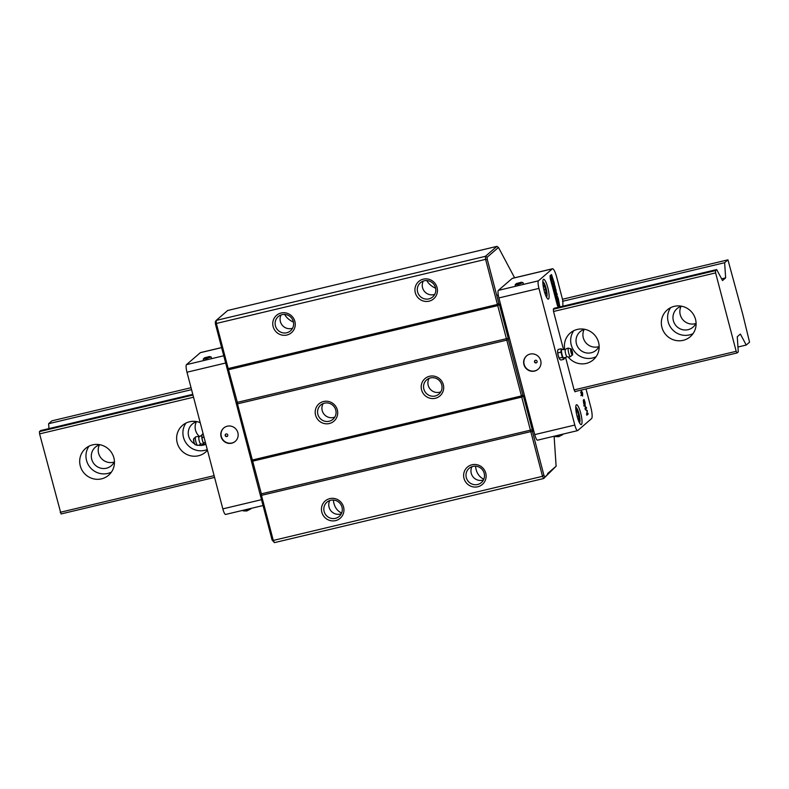 <?xml version="1.0" encoding="UTF-8"?>
<svg xmlns="http://www.w3.org/2000/svg" width="789" height="789" viewBox="0 0 789 789"><rect width="100%" height="100%" fill="white"/><g stroke="black" fill="none" stroke-linecap="round" stroke-linejoin="round"><path stroke-width="1.18" d="M334.812 417.085A9.399 9.143 49.2 0 1 323.155 403.573M440.804 391.837A9.399 9.143 49.2 0 1 429.147 378.326M281.998 314.663A9.399 9.143 49.2 0 1 290.51 330.828A9.399 9.143 49.2 0 1 276.219 327.869A9.399 9.143 49.2 0 1 281.998 314.663M281.121 313.016A11.44 11.115 -130.8 0 0 276.032 331.765A11.44 11.115 -130.8 0 0 294.869 327.277A11.44 11.115 -130.8 0 0 281.121 313.016M215.456 324.101L216.364 323.46L216.156 320.433L215.308 321.961L215.456 324.101L226.995 368.118L228.189 368.562L216.364 323.46L485.6 259.344L542.526 476.319L543.69 478.519L556.117 466.2L547.635 473.518L547.684 474.278L543.69 478.519L274.454 542.635L273.28 540.435L261.455 495.344L532.368 431.248L532.269 429.739L261.356 493.835L237.45 403.85L508.372 339.753L508.264 338.244L237.351 402.331L228.189 368.562L497.435 304.436L498.826 303.38L487.277 259.374L485.6 259.344L485.403 256.317L216.156 320.433L227.696 310.481L496.932 246.365L485.403 256.317L487.138 257.224L498.47 247.45L496.932 246.365M423.298 279.158A11.44 11.115 -130.8 0 0 418.209 297.907A11.44 11.115 -130.8 0 0 437.057 293.419A11.44 11.115 -130.8 0 0 423.298 279.158M292.581 328.214A9.399 9.143 49.2 0 1 281.111 314.929M424.176 280.805A9.399 9.143 49.2 0 1 432.688 296.97A9.399 9.143 49.2 0 1 418.397 294.011A9.399 9.143 49.2 0 1 424.176 280.805M434.759 294.356A9.399 9.143 49.2 0 1 423.289 281.062M324.437 403.159A9.399 9.143 49.2 0 1 332.948 419.324A9.399 9.143 49.2 0 1 318.657 416.365A9.399 9.143 49.2 0 1 324.437 403.159M323.559 401.512A11.44 11.115 -130.8 0 0 318.47 420.261A11.44 11.115 -130.8 0 0 337.317 415.773A11.44 11.115 -130.8 0 0 323.559 401.512M226.995 368.118L251.001 459.612L252.194 460.056L521.44 395.93L522.831 394.875L508.372 339.753M429.551 376.274A11.44 11.115 -130.8 0 0 424.462 395.013A11.44 11.115 -130.8 0 0 443.31 390.525A11.44 11.115 -130.8 0 0 429.551 376.274M330.69 500.275A9.399 9.143 49.2 0 1 339.201 516.43A9.399 9.143 49.2 0 1 324.91 513.471A9.399 9.143 49.2 0 1 330.69 500.275M329.812 498.618A11.44 11.115 -130.8 0 0 324.723 517.367A11.44 11.115 -130.8 0 0 343.56 512.88A11.44 11.115 -130.8 0 0 329.812 498.618M251.001 459.612L272.087 540.001L273.28 540.435L542.526 476.319L543.917 475.264L532.368 431.248M472 464.76A11.44 11.115 -130.8 0 0 466.901 483.509A11.44 11.115 -130.8 0 0 485.748 479.022A11.44 11.115 -130.8 0 0 472 464.76M341.272 513.826A9.399 9.143 49.2 0 1 329.802 500.532M472.867 466.407A9.399 9.143 49.2 0 1 481.379 482.572A9.399 9.143 49.2 0 1 467.088 479.613A9.399 9.143 49.2 0 1 472.867 466.407M483.45 479.959A9.399 9.143 49.2 0 1 471.98 466.674M430.429 377.921A9.399 9.143 49.2 0 1 438.94 394.076A9.399 9.143 49.2 0 1 424.65 391.117A9.399 9.143 49.2 0 1 430.429 377.921M426.81 280.568C428.683 283.882 431.622 286.437 435.607 288.222M284.622 314.436C286.506 317.74 289.445 320.295 293.429 322.08M333.333 500.039C334.023 506.38 336.785 510.72 341.627 513.067M475.52 466.181C476.201 472.522 478.962 476.862 483.805 479.209M227.587 369.213L228.78 369.656L498.017 305.54L499.407 304.485L498.826 303.38M236.444 402.972L237.351 402.331L237.45 403.85L236.542 404.491M251.583 460.707L252.776 461.151L522.022 397.035L523.413 395.979L522.831 394.875M260.439 494.466L261.356 493.835L261.455 495.344L260.548 495.985M272.087 540.001L274.454 542.635M554.105 436.218L556.117 466.2M544.745 476.812L543.917 475.264M532.269 429.739L523.413 395.979M508.264 338.244L499.407 304.485M487.277 259.374L487.138 257.224M498.47 247.45L514.606 277.787M562.863 306.201L562.873 300.747L556.679 277.117A10.188 2.14 -103.4 0 0 552.497 268.763A10.188 2.14 -103.4 0 0 552.29 268.871L538.443 280.825A6.795 1.42 -103.4 0 0 538.946 288.399L574.806 425.064A6.795 1.42 -103.4 0 0 577.587 430.626A6.795 1.42 -103.4 0 0 577.726 430.557L591.572 418.604A10.188 2.14 -103.4 0 0 590.813 407.242L586.01 388.938M563.553 349.665L553.513 311.408L553.355 308.963L554.746 308.134M575.556 391.423L575.092 391.827L574.145 390.052L565.565 357.358M553.543 289.839L552.192 284.691L552.596 284.336L553.484 287.738L553.178 283.813L555.269 290.48L554.864 290.835L553.967 287.383L554.272 291.309L553.543 289.839M554.716 291.348A3.58 0.75 -103.4 0 1 554.795 291.309A3.58 0.75 -103.4 0 1 556.353 294.622A3.58 0.75 -103.4 0 1 556.452 298.281A3.58 0.75 -103.4 0 1 554.933 295.155A3.58 0.75 -103.4 0 1 554.716 291.348M557.103 299.721L557.241 298.005A4.556 0.957 -103.4 0 1 557.843 301.654L557.636 303.045L557.064 301.23L557.527 303.144L558.484 302.71L559.056 304.899L558.247 305.599A2.604 0.542 -103.4 0 1 558.188 305.629A2.604 0.542 -103.4 0 1 557.123 303.489L556.541 299.011L557.103 299.721L556.363 299.899M552.162 278.606L551.797 280.973L552.793 281.042L553.385 283.271L552.3 283.192A2.761 0.582 -103.4 0 1 551.205 280.923A2.761 0.582 -103.4 0 1 550.919 277.955L551.57 276.377L552.162 278.606L550.85 278.862M558.079 307.335L550.258 278.665L550.061 275.755L551.511 274.533L553.986 282.048L551.61 274.966L550.17 276.18L550.337 278.596L557.32 305.244L558.217 307.029L559.648 305.816L558.148 297.946L559.766 306.231L558.632 307.207M586.75 414.156L587.884 413.18L588.121 414.097L586.799 415.241L587.016 410.783L585.33 409.659L584.994 408.377L586.326 407.232L586.562 408.15L585.448 409.106L587.341 411.099L586.523 414.215M581.562 391.117L582.607 392.981L582.617 396.029L581.237 394.066L581.029 391.738L582.331 395.21L581.631 391.088M581.434 394.747L582.331 395.21M585.103 406.562L585.33 406.503C585.349 407.597 584.807 406.601 583.682 403.504L583.308 400.23L585.053 405.536L584.896 402.439L583.959 400.674L584.363 402.923L583.564 399.875L584.057 399.451L585.043 402.252L585.221 406.562M584.363 405.576L585.053 405.536M555.338 287.847L555.032 286.032L555.515 288.685L554.568 286.427L555.338 287.847M557.507 296.191L557.626 297.611L557.33 296.23M556.265 291.762L556.699 294.08L556.265 291.762M554.371 284.365L554.608 286.259L554.361 283.498L554.046 284.444M555.357 289.455L555.939 289.504L555.979 291.496L555.357 289.455M556.63 294.297L557.093 293.893L556.837 295.086L556.63 294.297M553.681 283.064L554.144 282.669L554.332 283.379L553.868 283.784L553.681 283.064M543.394 279.395A10.188 2.14 -103.4 0 1 543.611 279.286A10.188 2.14 -103.4 0 1 548.049 288.705A10.188 2.14 -103.4 0 1 548.335 299.11A10.188 2.14 -103.4 0 1 544.025 290.234A10.188 2.14 -103.4 0 1 543.394 279.395M576.315 404.875A10.188 2.14 -103.4 0 1 576.532 404.767A10.188 2.14 -103.4 0 1 580.97 414.186A10.188 2.14 -103.4 0 1 581.246 424.59A10.188 2.14 -103.4 0 1 576.946 415.704A10.188 2.14 -103.4 0 1 576.315 404.875M552.497 268.763L512.436 278.31A10.188 2.14 76.6 0 0 512.219 278.418L498.372 290.372A6.795 1.42 76.6 0 0 498.885 297.946L534.735 434.601A6.795 1.42 76.6 0 0 537.516 440.173L577.587 430.626M535.031 360.474A1.361 1.322 -130.8 0 0 536.796 362.516M535.445 360.297A1.361 1.322 49.2 0 1 536.678 362.634A1.361 1.322 49.2 0 1 534.794 362.467A1.361 1.322 49.2 0 1 535.445 360.297M526.667 355.79A8.837 8.59 -130.8 0 0 526.056 367.98A8.837 8.59 -130.8 0 0 538.206 369.163M530.09 354.083A8.837 8.59 49.2 0 1 538.088 369.272A8.837 8.59 49.2 0 1 525.819 368.187A8.837 8.59 49.2 0 1 530.09 354.083M553.967 287.383L553.454 287.502M555.298 293.538L555.92 296.062L555.298 293.538M559.056 304.899L557.764 305.205L557.31 303.489M551.866 282.728L551.324 281.338M552.793 281.042L551.501 281.357M551.797 280.973L551.255 281.101M559.766 306.231L558.928 306.438M587.115 410.25L586.444 410.408M586.562 408.15L585.27 408.455M588.121 414.097L586.829 414.403M580.576 392.291L581.868 391.985L582.548 394.855L582.479 393.119L581.424 392.113M554.549 284.208L554.016 284.336M555.002 285.914L554.47 286.042M556.146 290.303L555.614 290.431M557.3 294.692L556.768 294.82M554.332 283.379L553.799 283.507M221.61 347.564L200.534 352.584A10.188 2.14 76.6 0 0 200.327 352.693L186.48 364.646A6.795 1.42 76.6 0 0 186.983 372.221L222.833 508.885A6.795 1.42 76.6 0 0 225.615 514.448L263.053 505.532M225.713 434.137A1.361 1.322 -130.8 0 0 227.479 436.179M226.818 436.573A1.361 1.322 49.2 0 1 225.595 434.236A1.361 1.322 49.2 0 1 227.479 434.404A1.361 1.322 49.2 0 1 226.818 436.573M223.82 427.914A8.837 8.59 -130.8 0 0 231.936 442.994A8.837 8.59 -130.8 0 0 235.359 441.288M231.7 443.201A8.837 8.59 49.2 0 1 223.701 428.013A8.837 8.59 49.2 0 1 235.97 429.098A8.837 8.59 49.2 0 1 231.7 443.201M670.66 307.651A17.664 17.171 -130.8 0 0 672.001 329.141A17.664 17.171 -130.8 0 0 693.058 333.609M674.27 306.349A17.664 17.171 49.2 0 1 694.044 315.521A17.664 17.171 49.2 0 1 690.267 336.716A17.664 17.171 49.2 0 1 665.719 334.556A17.664 17.171 49.2 0 1 667.178 309.969A17.664 17.171 49.2 0 1 674.27 306.349M681.657 306.221A12.229 11.884 -130.8 0 0 674.398 323.332A12.229 11.884 -130.8 0 0 696.085 322.938M89.009 446.17A17.664 17.171 -130.8 0 0 90.34 467.66A17.664 17.171 -130.8 0 0 111.407 472.128M92.609 444.868A17.664 17.171 49.2 0 1 112.383 454.04A17.664 17.171 49.2 0 1 108.606 475.234A17.664 17.171 49.2 0 1 84.068 473.075A17.664 17.171 49.2 0 1 85.528 448.487A17.664 17.171 49.2 0 1 92.609 444.868M100.006 444.74A12.229 11.884 -130.8 0 0 92.747 461.861A12.229 11.884 -130.8 0 0 114.435 461.466M573.721 330.739A17.664 17.171 -130.8 0 0 575.063 352.229A17.664 17.171 -130.8 0 0 596.119 356.697M564.806 349.695A17.664 17.171 49.2 0 1 570.24 333.047A17.664 17.171 49.2 0 1 577.321 329.437A17.664 17.171 49.2 0 1 597.095 338.599A17.664 17.171 49.2 0 1 593.318 359.804A17.664 17.171 49.2 0 1 568.208 356.953M584.718 329.309A12.229 11.884 -130.8 0 0 577.459 346.42A12.229 11.884 -130.8 0 0 599.147 346.026M185.948 423.082A17.664 17.171 -130.8 0 0 186.894 444.108A17.664 17.171 -130.8 0 0 207.27 449.533M207.448 450.223A17.664 17.171 49.2 0 1 205.554 452.146A17.664 17.171 49.2 0 1 181.006 449.996A17.664 17.171 49.2 0 1 182.466 425.399A17.664 17.171 49.2 0 1 189.557 421.78A17.664 17.171 49.2 0 1 200.209 422.648M196.944 421.651A12.229 11.884 -130.8 0 0 194.449 443.753M198.522 445.252A12.229 11.884 -130.8 0 0 204.795 444.68M681.055 306.398A12.229 11.884 -130.8 0 0 695.829 323.51M584.116 329.486A12.229 11.884 -130.8 0 0 598.881 346.598M196.343 421.829A12.229 11.884 -130.8 0 0 199.666 436.652M99.404 444.917A12.229 11.884 -130.8 0 0 114.168 462.029M742.784 314.367L749.55 342.189L746.236 345.049L740.388 334.063L737.271 336.755L738.277 351.914L737.064 352.959L736.186 351.312L715.613 272.895L715.465 270.617L716.678 269.572L722.527 280.559L725.643 277.866L724.627 262.707L727.951 259.847L742.784 314.367M737.952 347.022L746.236 345.049M192.782 394.332L40.663 430.557L39.45 431.613L39.598 433.881L61.049 513.955L214.578 477.394M574.954 391.571L737.064 352.959M60.181 512.308L214.115 475.649M574.106 389.914L736.186 351.312M39.598 433.881L193.542 397.222M553.533 311.487L715.613 272.895M39.45 431.613L192.97 395.052M553.365 309.219L715.465 270.617M554.144 308.272L716.678 269.572M721.6 278.823L725.643 277.866M191.046 387.705L51.936 420.833L48.622 423.703L191.559 389.658M562.537 301.309L724.627 262.707M48.622 423.703L48.948 428.585M562.478 299.248L727.951 259.847M576.364 413.101L576.286 410.635L577.489 411.562L578.801 415.911L578.899 419.344L577.706 418.417M577.617 418.131L577.42 417.47M576.325 411.838L577.489 411.562M578.801 415.911L577.094 416.316M543.513 287.965L543.266 285.579L544.262 285.5L545.672 289.425L546.096 293.439L545.1 293.518L544.321 291.348M543.927 289.839L545.672 289.425M543.276 285.726L544.262 285.5M559.302 358.127L559.667 359.182A4.754 0.996 -103.4 0 1 558.208 355.583L559.302 358.127L562.37 357.397L560.989 352.121L561.137 348.748L562.31 349.606M561.137 348.748L558.07 349.478L557.586 351.263L558.208 355.583A4.754 0.996 -103.4 0 1 557.586 351.263A4.754 0.996 -103.4 0 1 557.665 350.641A4.754 0.996 -103.4 0 1 557.685 350.592M559.667 359.182L559.717 359.242A4.754 0.996 -103.4 0 1 559.667 359.182L560.841 360.04L563.908 359.311L562.37 357.397M557.665 350.641L557.586 351.263M571.226 349.083A3.136 0.661 76.6 0 0 570.93 348.827A3.136 0.661 76.6 0 0 571.019 352.348A3.136 0.661 76.6 0 0 572.38 354.882L570.565 356.549A4.34 0.907 -103.4 0 1 570.506 356.589A4.34 0.907 -103.4 0 1 568.691 353.038A4.34 0.907 -103.4 0 1 568.494 348.146A4.418 4.418 0 0 0 565.318 349.705A3.6 0.759 -103.4 0 0 565.614 353.689A3.6 0.759 -103.4 0 0 566.966 356.628A3.6 0.759 -103.4 0 0 567.104 356.638L564.145 358.492A4.754 0.996 -103.4 0 1 563.543 358.255A4.754 0.996 -103.4 0 1 562.084 354.665A4.754 0.996 -103.4 0 1 561.462 350.336A4.754 0.996 -103.4 0 1 561.965 349.32L565.437 349.635M564.391 357.525L563.908 359.311M557.912 352.851L560.989 352.121M568.494 348.146A4.34 0.907 -103.4 0 1 568.563 348.156L570.93 348.827C572.607 350.089 572.913 356.293 572.38 354.882A3.136 0.661 76.6 0 0 572.518 354.527M203.187 433.989L202.221 434.226L201.747 436.001A4.754 0.996 76.6 0 0 202.359 440.331A4.754 0.996 76.6 0 0 203.818 443.931L203.868 443.98A4.754 0.996 76.6 0 1 203.818 443.931L205.959 444.562M201.836 435.331A4.754 0.996 76.6 0 0 201.826 435.39L202.359 440.331L203.818 443.931M201.826 435.39A4.754 0.996 76.6 0 0 201.747 436.001M204.016 437.136L202.073 437.589M205.396 442.412L203.454 442.876M195.633 436.948A4.34 0.907 76.6 0 0 195.573 436.988A4.34 0.907 76.6 0 0 195.899 441.82A4.34 0.907 76.6 0 0 197.566 445.371A4.34 0.907 76.6 0 0 197.644 445.381A4.418 4.418 0 0 0 200.761 443.891M199.163 436.909A3.6 0.759 76.6 0 0 199.035 436.899A3.6 0.759 76.6 0 0 199.242 440.943A3.6 0.759 76.6 0 0 200.702 443.901L204.173 444.217M516.381 283.557L515.168 284.79L518.383 284.375L522.969 282.659L521.391 282.245L516.381 283.557L521.391 282.245M521.046 282.304L516.746 283.596L521.046 282.304M204.489 357.831L203.266 359.064L206.491 358.66L211.067 356.934L209.489 356.52L204.489 357.831L209.489 356.52M209.154 356.589L204.854 357.871L209.154 356.589M562.784 434.157L558.198 436.13L555.061 436.593L554.845 436.041M555.061 436.593L558.661 436.712L562.813 434.561M250.882 508.432L246.296 510.404L243.17 510.877L242.953 510.325M243.17 510.877L246.77 510.986L250.922 508.846M512.219 278.418L552.29 268.871M498.372 290.372L538.443 280.825M554.361 290.184L553.691 290.342M553.908 285.283L553.158 285.46M557.843 301.654L557.251 301.792M551.56 280.056L551.028 280.184M551.56 274.986L550.732 275.183M534.735 434.601L574.806 425.064M498.885 297.946L538.946 288.399M223.76 355.77L186.48 364.646M221.62 347.624L200.327 352.693M225.664 363.009L186.983 372.221M261.514 499.674L222.833 508.885M575.743 407.469A7.742 1.627 -103.4 0 1 576.256 407.597A7.742 1.627 -103.4 0 1 579.422 415.704A7.742 1.627 -103.4 0 1 579.333 422.529M542.822 281.989A7.742 1.627 -103.4 0 1 546.254 289.129A7.742 1.627 -103.4 0 1 546.412 297.049M571.197 352.279A2.9 0.611 -103.4 0 1 571.344 349.202A2.9 0.611 -103.4 0 1 572.607 354.034A2.9 0.611 -103.4 0 1 571.197 352.279M193.611 439.009A2.9 0.611 76.6 0 0 193.897 442.136A2.9 0.611 76.6 0 0 194.913 444.454M193.759 438.654L193.897 442.146L195.199 444.71A3.136 0.661 -103.4 0 1 193.995 442.146A3.136 0.661 -103.4 0 1 193.759 438.654L195.573 436.988M555.318 293.528L554.637 293.686M555.92 296.062L555.239 296.22M557.064 301.23L556.57 301.349M551.61 274.966L550.752 275.164M582.183 395.289L580.891 395.595M584.965 405.585L583.673 405.891M531.027 420.488L529.912 420.754M533.788 431.011L532.397 431.336M579.609 423.042L579.866 418.239L578.524 412.134L575.763 406.897M498.253 294.978L496.715 295.342M500.867 305.53L499.753 305.797M546.688 297.561L546.955 292.758L545.603 286.654L542.842 281.417M566.966 356.628A4.418 4.418 0 0 0 570.536 356.569M195.199 444.71L197.566 445.371M199.094 436.869A4.418 4.418 0 0 0 195.593 436.968M199.035 436.899L201.984 435.045M523.492 284.385L523.048 282.718M515.552 286.279L515.168 284.79M211.59 358.66L211.156 356.993M203.661 360.553L203.266 359.064"/></g></svg>
